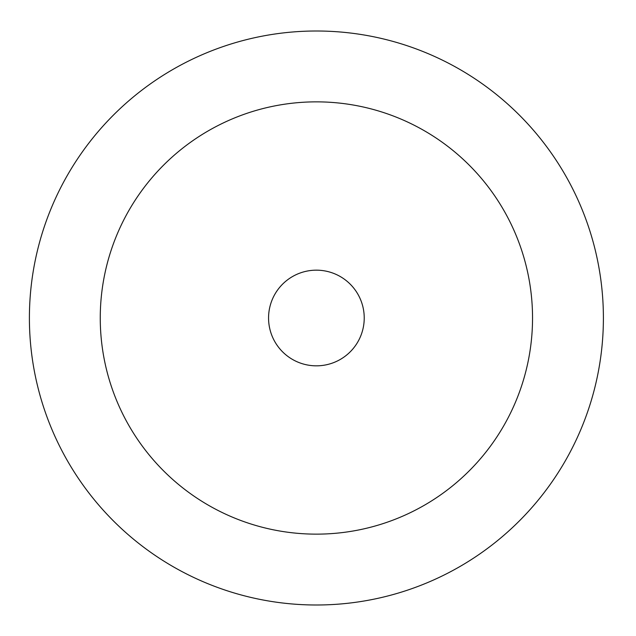<?xml version="1.0" encoding="UTF-8"?>
<svg xmlns="http://www.w3.org/2000/svg" width="636" height="636" viewBox="0 0 636 636"><rect width="100%" height="100%" fill="white"/><g stroke="black" fill="none" stroke-linecap="round" stroke-linejoin="round"><path stroke-width="0.95" d="M603.397 318A287.003 287.003 0 0 0 172.897 69.451A287.003 287.003 0 0 0 172.897 566.549A287.003 287.003 0 0 0 603.397 318A287.003 287.003 0 0 0 172.897 69.451A287.003 287.003 0 0 0 172.897 566.549A287.003 287.003 0 0 0 603.397 318M364.229 318A47.835 47.835 0 0 1 292.481 359.427A47.835 47.835 0 0 1 292.481 276.573A47.835 47.835 0 0 1 364.229 318M532.539 318A216.137 216.137 0 0 0 208.33 130.817A216.137 216.137 0 0 0 208.33 505.183A216.137 216.137 0 0 0 532.539 318"/></g></svg>
